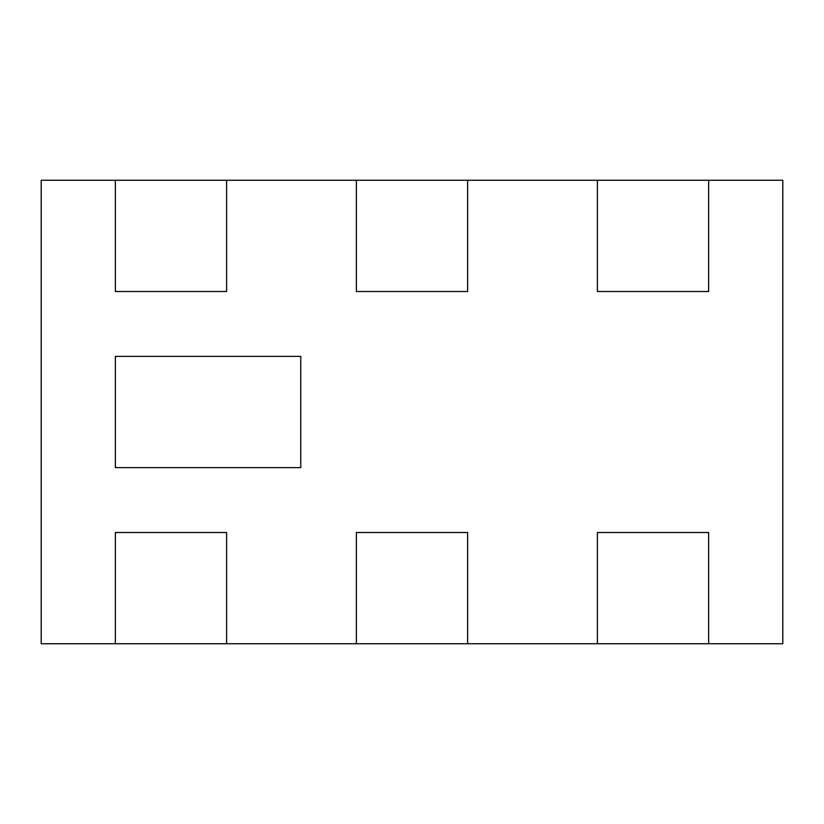 <?xml version="1.0" encoding="UTF-8"?>
<svg xmlns="http://www.w3.org/2000/svg" width="824" height="824" viewBox="0 0 824 824"><rect width="100%" height="100%" fill="white"/><g stroke="black" fill="none" stroke-linecap="round" stroke-linejoin="round"><path stroke-width="0.62" stroke-dasharray="4.12 3.09" d="M41.2 643.75L226.6 643.75L226.6 532.51L115.36 532.51L115.36 643.75L782.8 643.75L782.8 180.25L708.64 180.25L708.64 291.49L597.4 291.49L597.4 180.25L467.62 180.25L467.62 291.49L356.38 291.49L356.38 180.25L226.6 180.25L226.6 291.49L115.36 291.49L115.36 180.25L41.2 180.25L41.2 643.75L115.36 643.75L115.36 532.51L115.36 643.75L115.36 532.51L226.6 532.51L115.36 532.51L226.6 532.51L226.6 643.75L226.6 532.51L226.6 643.75L467.62 643.75L467.62 532.51L356.38 532.51L356.38 643.75L356.38 532.51L356.38 643.75L356.38 532.51L467.62 532.51L356.38 532.51L467.62 532.51L467.62 643.75L708.64 643.75L708.64 532.51L597.4 532.51L597.4 643.75L597.4 532.51L597.4 643.75L597.4 532.51L708.64 532.51L597.4 532.51L708.64 532.51L708.64 643.75L782.8 643.75L782.8 180.25L708.64 180.25L708.64 291.49L597.4 291.49L597.4 180.25L708.64 180.25L708.64 291.49L597.4 291.49L597.4 180.25L467.62 180.25L467.62 291.49L356.38 291.49L356.38 180.25L467.62 180.25L467.62 291.49L356.38 291.49L356.38 180.25L226.6 180.25L226.6 291.49L115.36 291.49L115.36 180.25L226.6 180.25L226.6 291.49L115.36 291.49L115.36 180.25L41.2 180.25L41.2 643.75M300.76 356.38L115.36 356.38L115.36 467.62L300.76 467.62L300.76 356.38L115.36 356.38L115.36 467.62L300.76 467.62L300.76 356.38L115.36 356.38L115.36 467.62L300.76 467.62L300.76 356.38L115.36 356.38L115.36 467.62L300.76 467.62L300.76 356.38M708.64 643.75L708.64 532.51L708.64 643.75M467.62 643.75L467.62 532.51L467.62 643.75M597.4 291.49L597.4 180.25L708.64 180.25L708.64 291.49L597.4 291.49M115.36 291.49L115.36 180.25L226.6 180.25L226.6 291.49L115.36 291.49M356.38 291.49L356.38 180.25L467.62 180.25L467.62 291.49L356.38 291.49"/><path stroke-width="1.24" d="M41.2 643.75L115.36 643.75L115.36 532.51L226.6 532.51L226.6 643.75L356.38 643.75L356.38 532.51L467.62 532.51L467.62 643.75L597.4 643.75L597.4 532.51L708.64 532.51L708.64 643.75L782.8 643.75L782.8 180.25L708.64 180.25L708.64 291.49L708.64 180.25L708.64 291.49L597.4 291.49L708.64 291.49L708.64 180.25L467.62 180.25L467.62 291.49L467.62 180.25L467.62 291.49L356.38 291.49L467.62 291.49L467.62 180.25L356.38 180.25L356.38 291.49L356.38 180.25L226.6 180.25L226.6 291.49L226.6 180.25L226.6 291.49L115.36 291.49L226.6 291.49L226.6 180.25L115.36 180.25L115.36 291.49L115.36 180.25L41.2 180.25L41.2 643.75L226.6 643.75L226.6 532.51L115.36 532.51L115.36 643.75L115.36 532.51L226.6 532.51L226.6 643.75L467.62 643.75L467.62 532.51L356.38 532.51L356.38 643.75L356.38 532.51L467.62 532.51L467.62 643.75L708.64 643.75L708.64 532.51L597.4 532.51L597.4 643.75L597.4 532.51L708.64 532.51L708.64 643.75L782.8 643.75L782.8 180.25L597.4 180.25L597.4 291.49L597.4 180.25L356.38 180.25L356.38 291.49L467.62 291.49L356.38 291.49L356.38 180.25L115.36 180.25L115.36 291.49L226.6 291.49L115.36 291.49L115.36 180.25L41.2 180.25L41.2 643.75M300.76 467.62L115.36 467.62L115.36 356.38L300.76 356.38L300.76 467.62L300.76 356.38L115.36 356.38L115.36 467.62L300.76 467.62L115.36 467.62L115.36 356.38L300.76 356.38L300.76 467.62L300.76 356.38L115.36 356.38L115.36 467.62L300.76 467.62M597.4 291.49L708.64 291.49L597.4 291.49L597.4 180.25L597.4 291.49M115.36 532.51L115.36 643.75L226.6 643.75L226.6 532.51L115.36 532.51M356.38 532.51L356.38 643.75L467.62 643.75L467.62 532.51L356.38 532.51M597.4 532.51L597.4 643.75L708.64 643.75L708.64 532.51L597.4 532.51"/></g></svg>
